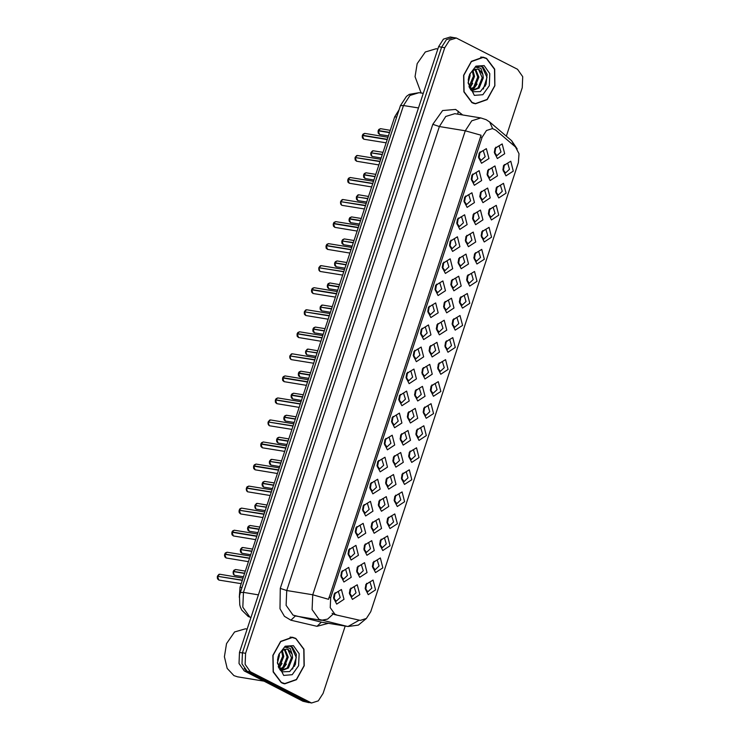 <?xml version="1.0" encoding="UTF-8"?>
<svg xmlns="http://www.w3.org/2000/svg" width="740" height="740" viewBox="0 0 740 740"><rect width="100%" height="100%" fill="white"/><g stroke="black" fill="none" stroke-linecap="round" stroke-linejoin="round"><path stroke-width="1.11" d="M445.545 359.621L448.061 369.464L440.735 374.236L437.664 368.178L438.348 363.997L445.545 359.621M437.664 367.715L440.272 371.388L444.287 367.66L442.566 362.017L441.845 361.777L438.2 364.422M452.788 337.579L455.304 347.43L447.987 352.194L444.916 346.135L445.6 341.954L452.788 337.579M444.907 345.682L447.515 349.345L451.529 345.617L449.809 339.975L449.097 339.734L445.452 342.38M460.03 315.536L462.556 325.387L455.23 330.151L452.159 324.092L452.843 319.911L460.03 315.536M452.159 323.639L454.767 327.302L458.782 323.574L457.052 317.932L456.339 317.7L452.695 320.337M481.777 249.408L484.293 259.259L476.967 264.023L473.896 257.964L474.59 253.783L481.777 249.408M473.896 257.511L476.505 261.183L480.519 257.455L478.799 251.813L478.086 251.572L474.433 254.218M489.02 227.365L491.545 237.216L484.219 241.98L481.148 235.921L481.832 231.74L489.02 227.365M481.139 235.468L483.757 239.14L487.762 235.413L486.041 229.77L485.329 229.529L481.685 232.175M496.272 205.332L498.788 215.183L491.462 219.947L488.391 213.888L489.075 209.707L496.272 205.332M488.391 213.425L490.999 217.097L495.014 213.37L493.293 207.727L492.581 207.487L488.927 210.132M503.515 183.289L506.04 193.14L498.714 197.904L495.643 191.845L496.327 187.664L503.515 183.289M495.634 191.392L498.251 195.055L502.257 191.327L500.536 185.685L499.824 185.444L496.179 188.09M467.282 293.493L469.798 303.345L462.472 308.108L459.401 302.05L460.095 297.868L467.282 293.493M459.401 301.596L462.01 305.269L466.024 301.532L464.304 295.889L463.592 295.658L459.938 298.294M474.525 271.45L477.05 281.302L469.724 286.065L466.653 280.007L467.338 275.826L474.525 271.45M466.644 279.554L469.262 283.226L473.276 279.489L471.546 273.846L470.834 273.615L467.19 276.251M438.293 381.655L440.818 391.506L433.492 396.27L430.421 390.211L431.106 386.03L438.293 381.655M430.412 389.758L433.029 393.43L437.035 389.703L435.314 384.06L434.602 383.82L430.957 386.465M431.05 403.698L433.566 413.549L426.24 418.313L423.169 412.254L423.854 408.073L431.05 403.698M423.169 411.801L425.778 415.473L429.792 411.745L428.072 406.103L427.359 405.862L423.706 408.508M423.798 425.74L426.323 435.592L418.997 440.356L415.926 434.297L416.611 430.116L423.798 425.74M415.917 433.844L418.535 437.516L422.54 433.779L420.82 428.136L420.107 427.905L416.463 430.541M416.555 447.783L419.071 457.635L411.745 462.398L408.674 456.339L409.368 452.159L416.555 447.783M408.674 455.886L411.283 459.559L415.297 455.822L413.577 450.179L412.865 449.948L409.211 452.584M409.303 469.826L411.829 479.677L404.503 484.441L401.432 478.382L402.116 474.201L409.303 469.826M401.422 477.929L404.04 481.592L408.055 477.864L406.325 472.222L405.613 471.99L401.968 474.627M402.061 491.869L404.577 501.72L397.25 506.484L394.18 500.425L394.873 496.244L402.061 491.869M394.18 499.972L396.788 503.635L400.803 499.907L399.082 494.265L398.37 494.024L394.725 496.67M394.809 513.912L397.334 523.754L390.008 528.527L386.937 522.468L387.621 518.287L394.809 513.912M386.937 522.005L389.545 525.678L393.56 521.95L391.83 516.307L391.118 516.067L387.473 518.712M387.566 535.945L390.082 545.796L382.765 550.56L379.694 544.501L380.379 540.32L387.566 535.945M379.685 544.048L382.293 547.72L386.308 543.993L384.587 538.35L383.875 538.11L380.231 540.755M380.323 557.988L382.839 567.839L375.513 572.603L372.442 566.544L373.127 562.363L380.323 557.988M372.442 566.091L375.05 569.763L379.065 566.035L377.345 560.393L376.623 560.152L372.979 562.798M373.071 580.03L375.596 589.882L368.27 594.646L365.199 588.587L365.884 584.406L373.071 580.03M365.19 588.134L367.808 591.806L371.813 588.069L370.093 582.426L369.38 582.195L365.736 584.831M510.766 161.246L513.283 171.097L505.957 175.861L502.885 169.802L503.57 165.621L510.766 161.246M502.885 169.349L505.494 173.012L509.509 169.284L507.788 163.642L507.066 163.411L503.422 166.047M429.736 364.339L432.253 374.19L424.927 378.954L421.856 372.895L422.54 368.714L429.736 364.339M421.856 372.442L424.464 376.114L428.479 372.387L426.758 366.744L426.036 366.504L422.392 369.149M436.979 342.305L439.495 352.157L432.179 356.921L429.108 350.862L429.792 346.681L436.979 342.305M429.098 350.399L431.707 354.072L435.721 350.344L434.001 344.701L433.289 344.461L429.644 347.106M444.222 320.263L446.747 330.114L439.421 334.878L436.35 328.819L437.035 324.638L444.222 320.263M436.35 328.366L438.959 332.029L442.973 328.301L441.243 322.659L440.531 322.418L436.887 325.064M451.474 298.22L453.99 308.071L446.664 312.835L443.593 306.776L444.287 302.595L451.474 298.22M443.593 306.323L446.202 309.986L450.216 306.258L448.496 300.616L447.783 300.385L444.139 303.021M473.212 232.092L475.737 241.943L468.411 246.707L465.34 240.648L466.024 236.467L473.212 232.092M465.331 240.195L467.948 243.867L471.954 240.139L470.233 234.497L469.521 234.256L465.876 236.902M465.969 254.135L468.485 263.986L461.159 268.75L458.088 262.691L458.782 258.51L465.969 254.135M458.088 262.238L460.696 265.91L464.711 262.173L462.99 256.539L462.278 256.299L458.624 258.935M494.958 165.973L497.474 175.824L490.148 180.588L487.077 174.529L487.762 170.348L494.958 165.973M487.077 174.076L489.686 177.739L493.7 174.011L491.98 168.369L491.258 168.128L487.614 170.774M487.706 188.016L490.232 197.867L482.905 202.631L479.835 196.572L480.519 192.391L487.706 188.016M479.825 196.109L482.443 199.781L486.448 196.054L484.728 190.411L484.016 190.171L480.371 192.816M480.464 210.049L482.98 219.9L475.654 224.664L472.582 218.605L473.267 214.424L480.464 210.049M472.582 218.152L475.191 221.824L479.205 218.097L477.485 212.454L476.773 212.214L473.119 214.859M458.717 276.177L461.242 286.029L453.916 290.792L450.845 284.733L451.529 280.553L458.717 276.177M450.836 284.28L453.454 287.953L457.468 284.216L455.738 278.573L455.026 278.342L451.382 280.978M422.485 386.382L425.01 396.233L417.684 400.997L414.613 394.938L415.297 390.757L422.485 386.382M414.604 394.485L417.221 398.157L421.227 394.429L419.506 388.787L418.794 388.546L415.149 391.192M415.242 408.425L417.758 418.276L410.432 423.039L407.361 416.981L408.045 412.8L415.242 408.425M407.361 416.528L409.969 420.2L413.984 416.463L412.263 410.829L411.551 410.589L407.897 413.225M407.99 430.467L410.515 440.319L403.189 445.082L400.118 439.024L400.803 434.843L407.99 430.467M400.109 438.57L402.726 442.243L406.732 438.506L405.011 432.863L404.299 432.632L400.654 435.268M400.747 452.51L403.263 462.361L395.937 467.125L392.866 461.066L393.56 456.885L400.747 452.51M392.866 460.613L395.475 464.276L399.489 460.548L397.769 454.906L397.056 454.675L393.403 457.311M393.495 474.553L396.02 484.404L388.694 489.168L385.623 483.109L386.308 478.928L393.495 474.553M385.614 482.656L388.232 486.319L392.246 482.591L390.517 476.949L389.804 476.708L386.16 479.354M386.252 496.596L388.768 506.447L381.442 511.21L378.371 505.152L379.065 500.971L386.252 496.596M378.371 504.689L380.98 508.362L384.994 504.634L383.274 498.991L382.562 498.751L378.917 501.396M379 518.629L381.526 528.48L374.2 533.244L371.129 527.185L371.813 523.004L379 518.629M371.129 526.732L373.737 530.404L377.752 526.677L376.022 521.034L375.31 520.793L371.665 523.439M371.757 540.672L374.283 550.523L366.957 555.287L363.886 549.228L364.57 545.047L371.757 540.672M363.877 548.775L366.485 552.447L370.5 548.719L368.779 543.077L368.067 542.836L364.422 545.482M364.515 562.715L367.031 572.566L359.705 577.33L356.634 571.271L357.318 567.09L364.515 562.715M356.634 570.817L359.242 574.49L363.257 570.753L361.536 565.11L360.815 564.879L357.17 567.515M357.263 584.757L359.788 594.609L352.462 599.372L349.391 593.313L350.075 589.133L357.263 584.757M349.382 592.86L352 596.533L356.005 592.796L354.284 587.153L353.572 586.922L349.928 589.558M502.201 143.93L504.717 153.781L497.4 158.545L494.329 152.486L495.014 148.305L502.201 143.93M494.32 152.033L496.929 155.696L500.943 151.968L499.223 146.326L498.51 146.095L494.866 148.731M479.15 170.7L481.666 180.551L474.34 185.315L471.269 179.256L471.954 175.075L479.15 170.7M471.269 178.793L473.877 182.465L477.892 178.738L476.171 173.095L475.45 172.855L471.806 175.5M471.898 192.733L474.423 202.584L467.097 207.348L464.026 201.289L464.711 197.108L471.898 192.733M464.017 200.836L466.635 204.508L470.64 200.781L468.92 195.138L468.207 194.898L464.563 197.543M464.655 214.776L467.171 224.627L459.845 229.391L456.774 223.332L457.459 219.151L464.655 214.776M456.774 222.879L459.383 226.551L463.397 222.823L461.677 217.181L460.964 216.94L457.311 219.586M457.403 236.819L459.929 246.67L452.603 251.434L449.532 245.375L450.216 241.194L457.403 236.819M449.522 244.921L452.14 248.594L456.145 244.857L454.425 239.224L453.713 238.983L450.068 241.629M450.161 258.861L452.677 268.713L445.351 273.476L442.279 267.418L442.973 263.236L450.161 258.861M442.279 266.964L444.888 270.637L448.903 266.9L447.182 261.257L446.47 261.026L442.816 263.662M442.909 280.904L445.434 290.755L438.108 295.519L435.037 289.46L435.721 285.279L442.909 280.904M435.028 289.007L437.645 292.67L441.66 288.942L439.93 283.3L439.218 283.068L435.573 285.705M435.666 302.947L438.182 312.798L430.856 317.562L427.794 311.503L428.479 307.322L435.666 302.947M427.785 311.05L430.393 314.713L434.408 310.985L432.687 305.343L431.975 305.102L428.331 307.748M428.414 324.989L430.939 334.841L423.613 339.605L420.542 333.546L421.227 329.365L428.414 324.989M420.542 333.083L423.151 336.756L427.165 333.028L425.435 327.385L424.723 327.145L421.079 329.79M421.171 347.023L423.696 356.874L416.37 361.638L413.299 355.579L413.984 351.398L421.171 347.023M413.29 355.126L415.899 358.798L419.913 355.071L418.193 349.428L417.48 349.188L413.836 351.833M413.928 369.066L416.444 378.917L409.118 383.681L406.047 377.622L406.732 373.441L413.928 369.066M406.047 377.169L408.656 380.841L412.67 377.113L410.95 371.471L410.238 371.23L406.584 373.876M406.676 391.108L409.202 400.96L401.875 405.724L398.805 399.665L399.489 395.484L406.676 391.108M398.795 399.212L401.413 402.884L405.418 399.147L403.698 393.514L402.986 393.273L399.341 395.909M399.434 413.151L401.95 423.003L394.624 427.766L391.553 421.707L392.237 417.526L399.434 413.151M391.553 421.254L394.161 424.927L398.175 421.19L396.455 415.547L395.743 415.316L392.089 417.952M392.182 435.194L394.707 445.045L387.381 449.809L384.31 443.75L384.994 439.569L392.182 435.194M384.3 443.297L386.918 446.96L390.924 443.232L389.203 437.59L388.491 437.358L384.846 439.995M384.939 457.237L387.455 467.088L380.129 471.852L377.058 465.793L377.752 461.612L384.939 457.237M377.058 465.34L379.666 469.003L383.681 465.275L381.96 459.632L381.248 459.392L377.594 462.038M377.687 479.279L380.212 489.131L372.886 493.895L369.815 487.836L370.5 483.655L377.687 479.279M369.806 487.373L372.424 491.046L376.438 487.318L374.708 481.675L373.996 481.435L370.351 484.08M370.444 501.313L372.96 511.164L365.634 515.928L362.572 509.869L363.257 505.688L370.444 501.313M362.563 509.416L365.171 513.088L369.186 509.361L367.466 503.718L366.753 503.477L363.109 506.123M363.192 523.356L365.717 533.207L358.391 537.971L355.32 531.912L356.005 527.731L363.192 523.356M355.32 531.459L357.929 535.131L361.943 531.403L360.223 525.761L359.501 525.52L355.857 528.166M355.949 545.399L358.475 555.25L351.149 560.014L348.078 553.955L348.762 549.774L355.949 545.399M348.068 553.502L350.677 557.174L354.691 553.437L352.971 547.804L352.259 547.563L348.614 550.199M348.707 567.441L351.223 577.293L343.897 582.056L340.825 575.998L341.51 571.817L348.707 567.441M340.825 575.544L343.434 579.216L347.449 575.48L345.728 569.837L345.016 569.606L341.362 572.242M341.454 589.484L343.98 599.335L336.654 604.099L333.583 598.04L334.267 593.859L341.454 589.484M333.574 597.587L336.191 601.25L340.197 597.522L338.476 591.88L337.764 591.649L334.119 594.285M486.393 148.657L488.918 158.508L481.592 163.272L478.521 157.213L479.205 153.032L486.393 148.657M478.512 156.76L481.12 160.423L485.135 156.695L483.414 151.053L482.702 150.812L479.058 153.458M439.181 362.887L438.099 369.482M446.424 340.844L445.341 347.439M453.675 318.811L452.593 325.397M475.413 252.682L474.331 259.278M482.656 230.64L481.574 237.235M489.908 208.597L488.826 215.192M497.151 186.554L496.068 193.149M460.918 296.768L459.836 303.363M468.161 274.725L467.088 281.32M431.929 384.93L430.846 391.525M424.686 406.972L423.604 413.568M417.434 429.015L416.352 435.61M410.191 451.058L409.109 457.653M402.939 473.101L401.866 479.687M395.697 495.134L394.614 501.729M388.454 517.177L387.371 523.772M381.202 539.22L380.12 545.815M373.959 561.262L372.877 567.857M366.707 583.305L365.625 589.9M504.402 164.521L503.32 171.107M423.373 367.614L422.29 374.209M430.615 345.571L429.533 352.166M437.867 323.528L436.785 330.123M445.11 301.495L444.028 308.081M466.848 235.366L465.765 241.962M459.605 257.409L458.523 264.004M488.594 169.238L487.512 175.833M481.342 191.281L480.26 197.876M474.099 213.324L473.017 219.919M452.362 279.452L451.28 286.047M416.121 389.656L415.038 396.252M408.878 411.699L407.796 418.294M401.626 433.742L400.543 440.337M394.383 455.785L393.301 462.371M387.14 477.818L386.058 484.413M379.888 499.861L378.806 506.456M372.646 521.904L371.563 528.499M365.394 543.946L364.311 550.541M358.151 565.989L357.069 572.584M350.899 588.032L349.817 594.627M495.837 147.204L494.755 153.791M472.786 173.965L471.704 180.56M465.534 196.008L464.452 202.603M458.291 218.05L457.209 224.646M451.039 240.093L449.957 246.688M443.796 262.136L442.714 268.731M436.554 284.179L435.471 290.764M429.302 306.212L428.22 312.807M422.059 328.255L420.977 334.85M414.807 350.298L413.725 356.893M407.564 372.34L406.482 378.936M400.312 394.383L399.23 400.978M393.07 416.426L391.987 423.021M385.818 438.469L384.735 445.055M378.575 460.502L377.493 467.097M371.332 482.545L370.25 489.14M364.08 504.588L362.998 511.183M356.837 526.63L355.755 533.226M349.585 548.673L348.503 555.268M342.343 570.716L341.26 577.311M335.091 592.759L334.008 599.345M480.029 151.922L478.947 158.517M336.46 614.848L334.952 614.293L330.271 607.642L330.706 597.67L482.064 137.288L486.421 130.527L492.507 128.612L495.809 130.185L515.493 146.946L519.027 153.707L518.37 162.643L370.712 611.74L366.356 618.501L360.269 620.425L334.572 614.542L332.103 613.247M239.316 597.245L240.038 587.209L394.697 116.8L399.101 109.659M281.274 682.687L284.733 683.843L296.49 679.672L304.196 665.75L303.937 649.174L295.843 638.389L292.383 637.232L280.636 641.404L272.921 655.326L273.18 671.902L281.274 682.687M283.364 683.529L284.317 683.529M471.981 102.647L475.441 103.803L487.198 99.632L494.903 85.71L494.644 69.135L486.55 58.349L483.091 57.193L471.343 61.365L463.629 75.286L463.888 91.862L471.981 102.647M474.072 103.489L475.024 103.489M328.542 623.311L316.97 626.317L321.382 622.118L347.347 626.373L319.051 619.426L312.114 609.584L312.752 594.803L328.532 599.271L481.093 135.235L465.321 130.776L471.769 120.759L480.778 117.91L454.813 113.655L445.795 116.495L439.347 126.512L286.787 590.538L286.139 605.32L293.086 615.171L321.382 622.118L347.976 626.502L359.159 620.24M506.308 136.206L522.246 87.736L522.727 76.655L517.519 69.273L456.303 38.036L453.185 37.527L446.424 39.655L441.586 47.166L242.47 652.782L241.989 663.873L247.197 671.254L306.277 701.779L311.531 703L318.293 700.863L323.13 693.352L345.256 626.049M360.269 620.425L334.572 614.542M456.303 38.036L449.541 40.164L444.703 47.684L245.588 653.291L245.107 664.381L250.314 671.763L311.531 703M482.6 57.359L481.694 57.054M291.893 637.399L290.986 637.094M485.2 86.256L485.764 84.416M294.492 666.296L295.057 664.455M454.11 37.675L450.253 37L443.491 39.137L438.654 46.648L239.482 652.44L239.002 663.53L244.209 670.912L302.975 701.279L308.987 702.584M244.154 668.59L247.317 671.421L308.229 702.501M453.37 37.509L451.668 37.444M362.461 135.244L363.044 134.171L364.737 133.431L362.461 135.244L387.298 139.314M362.434 135.244L362.979 135.577M362.212 136.771L362.387 135.485L387.214 139.555M362.35 135.485L363.793 139.203L362.424 137.954L362.35 135.485M378.269 130.518L378.852 129.445L380.545 128.704L378.269 130.518L389.573 132.377M378.242 130.518L378.788 130.851M378.02 132.044L378.196 130.758L389.499 132.617M355.727 157.62L380.046 161.357M354.969 158.813L355.135 157.528L379.971 161.597M347.966 179.33L348.549 178.257L350.242 177.517L347.966 179.33L372.803 183.4M347.939 179.33L348.485 179.663M347.717 180.856L347.893 179.57L372.72 183.64M341.242 201.706L365.551 205.442M340.474 202.899L340.641 201.604L365.477 205.683M333.472 223.406L334.055 222.333L335.757 221.602L333.472 223.406L358.308 227.485M333.444 223.415L333.99 223.748M333.222 224.932L333.398 223.647L358.225 227.726M371.536 152.893L382.33 154.419M370.777 154.087L370.944 152.801L382.256 154.651M364.293 174.936L363.747 174.603L364.358 173.53L366.05 172.79L363.775 174.603L375.088 176.453M363.525 176.129L363.701 174.844L375.004 176.694M357.05 196.979L367.836 198.496M356.282 198.172L356.449 196.886L367.762 198.736M349.28 218.689L349.863 217.615L351.565 216.876L349.28 218.689L360.593 220.538M349.252 218.689L349.798 219.022M349.03 220.215L349.206 218.92L360.51 220.779M349.169 218.92L350.612 222.638L349.243 221.399L349.169 218.92M295.769 638.611L292.346 637.473L280.719 641.599L273.088 655.381L273.338 671.781L281.357 682.456L284.78 683.603L296.407 679.477L304.038 665.695L303.779 649.285L295.769 638.611M247.16 629.074L245.421 628.787L234.571 631.997L226.514 643.643L224.368 656.713L227.152 668.368L233.97 675.648L237.531 676.832L264.106 681.198M226.514 643.643L224.368 656.713M279.276 653.762L279.387 655.714L277.445 663.003M278.268 656.204L277.509 660.154M282.282 650.331L283.79 656.436L279.655 666.638L278.629 667.545M281.589 650.867L282.689 656.251L278.286 666.721M284.854 649.156L288.184 657.157L284.058 667.36L279.961 669.746M284.234 649.322L287.083 656.972L282.957 667.184L279.655 669.339M277.398 662.457L282.273 671.791L289.682 671.596L295.408 664.298L296.398 654.336L292.42 647.186L289.803 646.196L284.78 647.167L290.163 648.296L292.171 654.364L288.489 649.646L286.88 649.11L282.07 650.488L279.332 653.67M292.171 654.364L292.578 657.879L288.452 668.081L281.764 670.579L280.293 670.144M286.639 649.073L287.888 649.544L291.477 657.693L287.351 667.905L281.219 670.459M281.764 670.579L280.497 670.366M283.661 675.426L292.189 674.732L298.59 665.723L299.117 653.67L293.456 645.641L285.214 646.159L278.804 654.558L277.407 663.077L283.661 675.426M289.599 646.159L291.394 646.806L296.305 657.481L292.605 669.09M286.399 664.141L281.801 670.477M281.69 670.56L281.135 670.986M282.005 663.419L278.971 668.239M486.476 58.58L483.054 57.433L471.426 61.559L463.795 75.341L464.045 91.751L472.055 102.425L475.487 103.563L487.114 99.438L494.746 85.655L494.487 69.255L486.476 58.58M437.867 49.034L436.119 48.748L425.278 51.967L417.221 63.612L415.075 76.673L421.171 93.009M417.221 63.612L415.075 76.673M469.983 73.723L470.094 75.674L468.152 82.963M468.975 76.165L468.217 80.114M472.99 70.291L474.497 76.396L470.363 86.599L469.336 87.505M472.296 70.837L473.397 76.22L468.993 86.682M475.561 69.125L478.891 77.117L474.766 87.32L470.668 89.716M474.941 69.292L477.79 76.942L473.665 87.144L470.363 89.3M468.106 82.418L472.98 91.751L480.39 91.557L486.115 84.258L487.096 74.296L483.127 67.146L480.51 66.156L475.487 67.127L480.871 68.256L482.878 74.324L479.196 69.606L477.587 69.07L472.777 70.448L470.039 73.63M482.878 74.324L483.285 77.839L479.159 88.042L472.462 90.539L471.001 90.114M477.346 69.033L478.595 69.505L482.184 77.663L478.059 87.866L471.926 90.419M472.462 90.539L471.195 90.326M474.368 95.386L482.896 94.692L489.297 85.683L489.825 73.63L484.163 65.61L475.922 66.128L469.512 74.527L468.115 83.047L474.368 95.386M480.306 66.128L482.101 66.776L487.013 77.441L483.312 89.059M477.106 84.101L472.509 90.437M472.398 90.53L471.843 90.946M472.712 83.38L469.678 88.208M326.229 245.449L326.812 244.376L328.505 243.645L326.229 245.449L351.056 249.528M326.192 245.458L326.747 245.791M325.979 246.975L326.146 245.689L350.982 249.768M319.495 267.834L343.813 271.571M318.736 269.018L318.903 267.732L343.73 271.802M312.252 289.867L311.707 289.534L312.317 288.461L314.01 287.721L311.734 289.534L336.571 293.604M311.485 291.061L311.651 289.775L336.487 293.845M311.623 289.775L313.066 293.493L311.697 292.245L311.623 289.775M305 311.91L329.318 315.647M304.242 313.103L304.408 311.818L329.245 315.887M342.555 241.064L353.341 242.581M341.788 242.248L341.954 240.963L353.267 242.822M334.785 262.765L335.377 261.692L337.07 260.952L334.785 262.765L346.098 264.624M334.757 262.765L335.303 263.107M334.545 264.291L334.711 263.005L346.015 264.864M327.543 284.808L328.125 283.735L329.818 282.995L327.543 284.808L338.846 286.667M327.515 284.808L328.061 285.141M327.293 286.334L327.459 285.048L338.772 286.907M327.432 285.048L328.875 288.767L327.506 287.518L327.432 285.048M320.808 307.183L331.603 308.71M320.05 308.377L320.216 307.091L331.52 308.941M297.239 333.62L297.822 332.547L299.515 331.807L297.239 333.62L322.076 337.69M297.212 333.62L297.757 333.953M296.99 335.146L297.166 333.86L321.993 337.93M290.506 355.996L314.824 359.733M289.747 357.189L289.914 355.894L314.75 359.973M282.754 377.687L283.328 376.623L285.02 375.892L282.745 377.696L307.581 381.775M282.717 377.705L283.263 378.038M282.495 379.222L282.671 377.937L307.498 382.016M275.502 399.739L276.085 398.666L277.778 397.926L275.502 399.739L300.329 403.818M275.465 399.739L276.02 400.081M275.252 401.265L275.419 399.979L300.255 404.059M268.768 422.115L293.086 425.861M268 423.308L268.176 422.022L293.003 426.092M261.525 444.157L260.97 443.824L261.59 442.751L263.283 442.011L261.007 443.824L285.834 447.894M260.757 445.351L260.924 444.065L285.76 448.135M313.048 328.893L313.631 327.82L315.323 327.08L313.048 328.893L324.361 330.743M313.02 328.893L313.566 329.226M312.798 330.419L312.974 329.134L324.277 330.983M306.314 351.269L317.108 352.786M305.555 352.462L305.722 351.167L317.035 353.026M299.071 373.312L298.525 372.979L299.136 371.906L300.829 371.166L298.553 372.979L309.866 374.829M298.303 374.505L298.479 373.21L309.782 375.069M291.31 395.012L291.893 393.939L293.586 393.208L291.31 395.012L302.614 396.871M291.273 395.021L291.828 395.354M291.061 396.538L291.227 395.253L302.54 397.112M284.058 417.055L284.641 415.982L286.343 415.242L284.058 417.055L295.371 418.914M284.031 417.055L284.576 417.397M283.808 418.581L283.984 417.295L295.288 419.154M276.815 439.098L277.398 438.025L279.091 437.285L276.815 439.098L288.119 440.957M276.779 439.098L277.334 439.43M276.566 440.624L276.732 439.338L288.045 441.197M276.704 439.338L278.147 443.057L276.779 441.808L276.704 439.338M253.764 465.849L254.347 464.794L256.04 464.054L253.755 465.867L278.591 469.937M253.728 465.867L254.273 466.2M253.515 467.393L253.681 466.108L278.518 470.178M246.513 487.91L247.095 486.837L248.788 486.097L246.513 487.91L271.349 491.98M246.485 487.91L247.031 488.243M246.263 489.436L246.429 488.15L271.266 492.22M239.779 510.286L264.097 514.023M239.02 511.479L239.186 510.184L264.023 514.263M232.018 531.986L232.601 530.913L234.293 530.182L232.018 531.986L256.854 536.065M231.99 531.995L232.536 532.328M231.768 533.512L231.944 532.226L256.771 536.306M224.775 554.029L225.358 552.956L227.051 552.216L224.775 554.029L249.602 558.108M224.738 554.029L225.284 554.371M224.525 555.555L224.692 554.269L249.528 558.349M224.664 554.269L226.107 557.988L224.738 556.748L224.664 554.269M218.041 576.404L242.359 580.151M217.273 577.598L217.449 576.312L242.276 580.382M270.082 461.473L280.876 463M269.323 462.667L269.489 461.381L280.793 463.231M262.321 483.183L262.904 482.11L264.596 481.37L262.321 483.183L273.624 485.033M262.293 483.183L262.839 483.516M262.071 484.709L262.238 483.424L273.55 485.274M255.587 505.559L266.382 507.076M254.828 506.752L254.995 505.457L266.298 507.316M248.344 527.601L247.798 527.269L248.409 526.196L250.102 525.456L247.826 527.259L259.139 529.119M247.576 528.795L247.752 527.5L259.055 529.359M241.092 549.644L251.887 551.161M240.334 550.828L240.5 549.543L251.813 551.402M233.331 571.345L233.914 570.272L235.607 569.532L233.331 571.345L244.644 573.204M233.304 571.345L233.849 571.687M233.082 572.871L233.257 571.585L244.561 573.445M482.064 137.288L480.343 137.011M359.853 620.342L357.966 620.028M330.706 597.67L328.976 597.384M241.989 587.532L240.038 587.209M396.649 117.124L394.697 116.8M432.817 124.357L439.347 126.512L465.321 130.776L312.752 594.803L286.787 590.538L280.247 588.383L432.817 124.357L442.631 110.538L455.701 109.465L462.657 114.941M333.176 614.006L327.607 619.102L321.28 620.259L295.315 615.995L290.913 620.203L284.401 616.337L279.988 608.715L280.247 588.383M514.439 146.048L511.618 140.73L517.205 148.916M492.637 128.631L489.686 122.044L511.618 140.73M316.97 626.317L290.913 620.203M444.703 47.684L441.586 47.166M245.588 653.291L242.47 652.782M250.314 671.763L247.197 671.254M309.394 702.288L306.277 701.779M457.801 114.145L458.264 111.194M418.498 107.966L403.522 105.506L400.423 105.644L406.464 96.367L409.285 94.396L418.988 92.648L409.969 95.488L403.522 105.506L243.451 592.37L242.803 607.152L249.75 617.003L250.962 617.53M258.417 594.831L243.451 592.37L240.352 592.509L400.423 105.644M302.975 701.279L306.092 701.788M244.209 670.912L247.317 671.421M239.482 652.44L242.424 652.93M438.654 46.648L441.604 47.129M378.196 130.758L379.601 134.477L378.233 133.228L378.159 130.758M355.182 157.287L356.661 155.576L357.494 155.474L355.219 157.269M355.135 157.528L356.55 161.237L355.182 159.997L355.108 157.528M347.893 179.57L349.299 183.279L347.93 182.04L347.856 179.57M340.687 201.373L342.167 199.661L342.999 199.56L340.724 201.354M341.621 205.184L340.687 204.083L340.613 201.604L341.621 205.184M333.398 223.647L334.804 227.365L333.435 226.126L333.361 223.647M370.99 152.56L372.47 150.849L373.302 150.747L371.027 152.542M371.924 156.371L370.99 155.271L370.916 152.801L371.924 156.371M363.701 174.844L365.107 178.553L363.738 177.313L363.664 174.844M356.495 196.646L357.975 194.935L358.808 194.833L356.532 196.627M356.449 196.886L357.864 200.596L356.495 199.356L356.421 196.886M326.146 245.689L327.561 249.408L326.192 248.168L326.118 245.689M318.949 267.492L320.42 265.78L321.262 265.679L318.986 267.482M319.884 271.303L318.94 270.202L318.875 267.732L319.884 271.303M304.454 311.577L305.935 309.866L306.767 309.764L304.492 311.558M304.408 311.818L305.814 315.527L304.445 314.287L304.381 311.818M344.313 238.918L342.037 240.722L342.62 239.649L344.313 238.918L354.025 240.509M341.954 240.963L343.369 244.681L342 243.442L341.926 240.963M334.711 263.005L336.117 266.724L334.748 265.484L334.684 263.005M320.263 306.85L321.743 305.139L322.575 305.037L320.3 306.832M320.216 307.091L321.623 310.809L320.254 309.561L320.189 307.091M297.166 333.86L298.572 337.57L297.203 336.33L297.129 333.86M289.96 355.663L291.44 353.951L292.272 353.85L289.997 355.644M290.894 359.474L289.96 358.373L289.886 355.894L290.894 359.474M282.671 377.937L284.077 381.655L282.708 380.416L282.634 377.937M275.419 399.979L276.834 403.698L275.465 402.458L275.391 399.979M268.222 421.782L269.693 420.07L270.535 419.969L268.259 421.772M269.157 425.593L268.213 424.492L268.139 422.022L269.157 425.593M260.924 444.065L262.339 447.783L260.97 446.535L260.896 444.065M312.974 329.134L314.38 332.843L313.011 331.603L312.937 329.134M305.768 350.936L307.248 349.225L308.081 349.123L305.805 350.917M306.702 354.747L305.768 353.646L305.694 351.176L306.702 354.747M298.479 373.21L299.885 376.928L298.516 375.689L298.442 373.21M291.227 395.253L292.642 398.971L291.273 397.732L291.199 395.253M283.984 417.295L285.39 421.014L284.021 419.774L283.947 417.295M253.681 466.108L255.087 469.817L253.718 468.577L253.654 466.108M247.419 491.721L246.475 490.62L246.401 488.15L247.419 491.721M241.545 508.14L239.261 509.952L239.853 508.88L241.545 508.14L264.781 511.951M239.186 510.184L240.593 513.902L239.224 512.663L239.159 510.184M231.944 532.226L233.35 535.945L231.981 534.706L231.907 532.226M217.495 576.072L218.966 574.36L219.799 574.259L217.532 576.062M217.449 576.312L218.855 580.03L217.486 578.782L217.412 576.312M269.536 461.14L271.007 459.429L271.848 459.327L269.573 461.122M269.489 461.381L270.896 465.099L269.526 463.851L269.462 461.381M262.238 483.424L263.653 487.133L262.284 485.893L262.21 483.424M255.041 505.226L256.521 503.515L257.354 503.413L255.078 505.207M255.975 509.037L255.032 507.936L254.967 505.466L255.975 509.037M247.752 527.5L249.158 531.218L247.789 529.979L247.715 527.5M240.546 549.311L242.026 547.591L242.859 547.498L240.583 549.293M240.5 549.543L241.915 553.261L240.546 552.021L240.472 549.543M234.238 575.156L233.294 574.064L233.22 571.585L234.238 575.156M489.686 122.044L486.199 119.704L480.778 117.91M366.3 618.557L358.373 625.152L347.976 626.502M250.943 617.576L248.279 616.522L241.749 610.121L240.389 607.133L239.714 604.821L239.501 595.959L240.352 592.509M418.988 92.648L423.299 93.351M363.793 139.203L386.132 142.866M364.737 133.431L387.973 137.242M379.601 134.477L388.407 135.919M380.545 128.704L390.257 130.305M356.55 161.237L378.88 164.909M357.494 155.474L380.73 159.285M349.299 183.279L371.637 186.942M350.242 177.517L373.478 181.328M342.056 205.322L364.385 208.985M342.999 199.56L366.235 203.371M334.804 227.365L357.143 231.028M335.757 221.602L358.993 225.413M372.359 156.519L381.165 157.962M373.302 150.747L383.015 152.338M365.107 178.553L373.922 180.005M366.05 172.79L375.763 174.381M357.864 200.596L366.67 202.048M358.808 194.833L368.52 196.424M350.612 222.638L359.427 224.081M351.565 216.876L361.268 218.467M290.034 637.094L292.346 637.473M282.458 683.224L284.78 683.603M480.741 57.054L483.054 57.433M473.165 103.184L475.487 103.563M327.561 249.408L349.891 253.071M328.505 243.645L351.74 247.456M320.309 271.45L342.648 275.114M321.262 265.679L344.498 269.499M313.066 293.493L335.405 297.156M314.01 287.721L337.246 291.532M305.814 315.527L328.153 319.199M306.767 309.764L330.003 313.575M343.369 244.681L352.175 246.124M336.117 266.724L344.933 268.167M337.07 260.952L346.782 262.552M328.875 288.767L337.68 290.21M329.818 282.995L339.531 284.595M321.623 310.809L330.438 312.252M322.575 305.037L332.288 306.628M298.572 337.57L320.91 341.233M299.515 331.807L322.751 335.618M291.329 359.612L313.658 363.275M292.272 353.85L315.508 357.661M284.077 381.655L306.416 385.318M285.02 375.892L308.256 379.703M276.834 403.698L299.164 407.361M277.778 397.926L301.014 401.746M269.582 425.74L291.921 429.404M270.535 419.969L293.771 423.789M262.339 447.783L284.669 451.446M263.283 442.011L286.519 445.822M314.38 332.843L323.186 334.295M315.323 327.08L325.036 328.671M307.137 354.886L315.943 356.338M308.081 349.123L317.793 350.714M299.885 376.928L308.7 378.371M300.829 371.166L310.541 372.757M292.642 398.971L301.448 400.414M293.586 393.208L303.298 394.799M285.39 421.014L294.206 422.457M286.343 415.242L296.046 416.842M278.147 443.057L286.954 444.5M279.091 437.285L288.804 438.885M255.087 469.817L277.426 473.489M256.04 464.054L279.276 467.865M247.845 491.86L270.183 495.523M248.788 486.097L272.024 489.908M240.593 513.902L262.931 517.565M233.35 535.945L255.689 539.608M234.293 530.182L257.529 533.993M226.107 557.988L248.436 561.651M227.051 552.216L250.286 556.036M218.855 580.03L241.194 583.693M219.799 574.259L243.035 578.079M270.896 465.099L279.711 466.542M271.848 459.327L281.561 460.918M263.653 487.133L272.459 488.585M264.596 481.37L274.309 482.961M256.401 509.176L265.216 510.628M257.354 503.413L267.066 505.004M249.158 531.218L257.964 532.661M250.102 525.456L259.814 527.047M241.915 553.261L250.721 554.704M242.859 547.498L252.571 549.089M234.663 575.304L243.479 576.747M235.607 569.532L245.319 571.132"/></g></svg>
